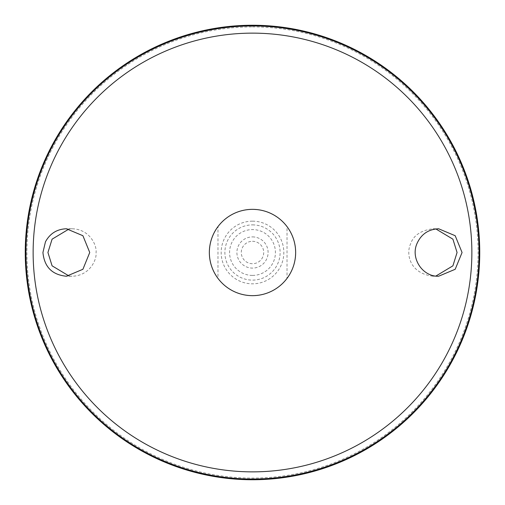 <?xml version="1.0" encoding="UTF-8"?>
<svg xmlns="http://www.w3.org/2000/svg" width="505" height="505" viewBox="0 0 505 505"><rect width="100%" height="100%" fill="white"/><g stroke="black" fill="none" stroke-linecap="round" stroke-linejoin="round"><path stroke-width="0.38" stroke-dasharray="2.52 1.89" d="M252.5 295.545A43.045 43.045 0 0 1 209.455 252.5A43.045 43.045 0 0 1 252.5 209.455A43.045 43.045 0 0 1 295.545 252.5A43.045 43.045 0 0 1 252.5 295.545M252.5 209.354A43.146 43.146 0 0 1 289.87 274.076A43.146 43.146 0 0 1 215.13 274.076A43.146 43.146 0 0 1 252.5 209.354M217.983 226.612A43.146 43.146 0 0 0 217.983 278.388L217.983 226.612L217.983 278.388M287.017 278.388A43.146 43.146 0 0 0 287.017 226.612L287.017 278.388L287.017 226.612M252.5 275.421A22.921 22.921 0 0 0 272.353 241.036A22.921 22.921 0 0 0 232.647 241.036A22.921 22.921 0 0 0 252.5 275.421M252.5 236.902A15.598 15.598 0 0 1 266.009 260.296A15.598 15.598 0 0 1 238.991 260.296A15.598 15.598 0 0 1 252.5 236.902M252.5 241.289A11.211 11.211 0 0 1 262.209 258.106A11.211 11.211 0 0 1 242.791 258.106A11.211 11.211 0 0 1 252.5 241.289M252.5 224.883A27.617 27.617 0 0 1 276.418 266.305A27.617 27.617 0 0 1 228.582 266.305A27.617 27.617 0 0 1 252.5 224.883M252.5 25.282A227.218 227.218 0 0 1 449.28 366.112A227.218 227.218 0 0 1 55.72 366.112A227.218 227.218 0 0 1 252.5 25.282A227.218 227.218 0 0 1 449.28 366.112A227.218 227.218 0 0 1 55.72 366.112A227.218 227.218 0 0 1 252.5 25.282M252.5 25.25A227.25 227.25 0 0 1 449.305 366.125A227.25 227.25 0 0 1 55.695 366.125A227.25 227.25 0 0 1 252.5 25.25M252.5 26.904A225.596 225.596 0 0 1 447.872 365.298A225.596 225.596 0 0 1 57.128 365.298A225.596 225.596 0 0 1 252.5 26.904M69.147 276.065L71.994 276.229C89.802 275.907 97.023 259.444 96.057 252.5C97.023 245.556 89.802 229.093 71.994 228.771L69.147 228.935M435.853 228.935L433.006 228.771C420.873 230.368 413.387 235.437 410.552 243.972C406.058 253.327 408.962 273.249 433.006 276.229L435.853 276.065M252.5 221.158A31.342 31.342 0 0 1 279.637 268.168A31.342 31.342 0 0 1 225.363 268.168A31.342 31.342 0 0 1 252.5 221.158M433.006 276.229L438.618 276.229M433.006 228.771L438.618 228.771M71.994 228.771L66.382 228.771M71.994 276.229L66.382 276.229"/><path stroke-width="0.76" d="M252.5 209.354A43.146 43.146 0 0 1 289.87 274.076A43.146 43.146 0 0 1 215.13 274.076A43.146 43.146 0 0 1 252.5 209.354M217.983 278.388A43.146 43.146 0 0 1 217.983 226.612M287.017 226.612A43.146 43.146 0 0 1 287.017 278.388M45.463 241.788C50.02 233.474 56.996 229.131 66.382 228.771L82.908 235.715L89.745 252.494L82.908 269.285L66.382 276.235C52.148 274.827 44.333 266.918 42.931 252.5L45.463 241.788M416.808 243.978C420.981 234.345 428.253 229.276 438.618 228.771L455.188 235.715L462.069 252.513L455.188 269.285L438.618 276.229C422.818 276.854 410.571 258.749 416.808 243.978M252.5 25.25A227.25 227.25 0 0 1 449.305 366.125A227.25 227.25 0 0 1 55.695 366.125A227.25 227.25 0 0 1 252.5 25.25M69.147 228.935L52.091 239.168L47.931 252.5L52.091 265.832L69.147 276.065M435.853 276.065L452.909 265.832L457.069 252.5L452.909 239.168L435.853 228.935M252.5 33.134A219.366 219.366 0 0 1 442.475 362.186A219.366 219.366 0 0 1 62.525 362.186A219.366 219.366 0 0 1 252.5 33.134M252.5 25.957A226.543 226.543 0 0 1 448.692 365.772A226.543 226.543 0 0 1 56.307 365.772A226.543 226.543 0 0 1 252.5 25.957"/></g></svg>
